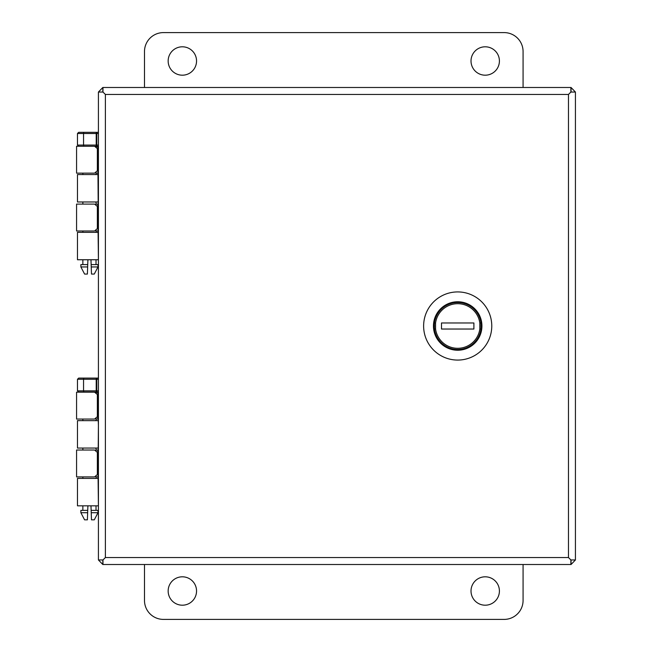 <?xml version="1.0" encoding="UTF-8"?>
<svg xmlns="http://www.w3.org/2000/svg" width="652" height="652" viewBox="0 0 652 652"><rect width="100%" height="100%" fill="white"/><g stroke="black" fill="none" stroke-linecap="round" stroke-linejoin="round"><path stroke-width="0.98" d="M98.419 505.83L77.474 505.83L77.474 478.413L98.338 478.413M98.354 448.054L77.474 448.054L77.474 420.646L98.346 420.646M98.419 259.749L77.474 259.749L77.474 232.34L98.338 232.34M98.362 201.973L77.474 201.973L77.474 174.565L98.338 174.565M523.075 87.49L523.075 51.532A18.932 18.932 0 0 0 504.143 32.6L163.416 32.6A18.932 18.932 0 0 0 144.491 51.532L144.491 87.49M182.348 75.192A14.197 14.197 0 0 0 194.646 53.896A14.197 14.197 0 0 0 170.058 53.896A14.197 14.197 0 0 0 182.348 75.192M485.21 75.192A14.197 14.197 0 0 0 497.509 53.896A14.197 14.197 0 0 0 472.92 53.896A14.197 14.197 0 0 0 485.21 75.192M523.075 564.51L523.075 600.468A18.932 18.932 0 0 1 504.143 619.4L163.416 619.4A18.932 18.932 0 0 1 144.491 600.468L144.491 564.51M182.348 576.808A14.197 14.197 0 0 1 194.646 598.104A14.197 14.197 0 0 1 170.058 598.104A14.197 14.197 0 0 1 182.348 576.808M485.21 576.808A14.197 14.197 0 0 1 497.509 598.104A14.197 14.197 0 0 1 472.92 598.104A14.197 14.197 0 0 1 485.21 576.808M98.419 92.046L102.967 92.046L102.975 87.49L570.883 87.49L570.883 92.038L568.471 94.459L570.891 92.046L575.431 92.046L575.431 559.954L570.891 559.954L568.471 557.541L570.883 559.962L570.883 564.51L102.975 564.51L102.975 559.962L105.388 557.541L568.471 557.541L568.471 94.459L105.388 94.459L102.975 92.038L105.388 94.459L105.388 557.541L102.975 559.962L98.419 559.954L98.419 92.046L102.82 87.49L102.82 92.046M78.656 146.252L77.474 145.07L83.554 145.07A1.182 0.579 90 0 0 84.132 146.252L96.789 146.252L76.569 146.252L76.569 173.13L94.605 173.13L97.36 170.767L97.36 148.623L94.605 146.252M87.441 272.65L87.392 274.06L84.589 274.06L80.881 266.945L80.881 264.598L87.735 264.598L87.645 266.945L87.906 259.749M97.996 266.945L97.996 264.598L91.141 264.598L91.231 266.945L97.996 266.945L94.287 274.06L91.484 274.06L90.97 259.749M77.474 145.07L77.474 133.505L78.656 132.323L96.789 132.323L84.132 132.323A1.182 0.579 -90 0 0 83.554 133.505L96.211 133.505A1.182 0.579 -90 0 1 96.789 132.323L98.419 132.323M96.789 146.252L96.789 145.07L96.211 145.07A1.182 0.579 90 0 0 96.789 146.252L98.419 146.252L97.759 146.252L98.199 204.1L96.023 204.1L97.759 204.1L98.419 259.822L98.419 146.252M87.392 274.06L87.645 266.945L80.881 266.945M82.25 392.178L97.205 392.031L96.023 393.213M87.441 518.43L87.392 519.84L84.589 519.84L80.881 512.716L80.881 510.369L87.735 510.369L87.645 512.716L87.898 505.83M97.996 512.716L97.996 510.369L91.141 510.369L91.231 512.716L97.996 512.716L94.287 519.84L91.484 519.84L90.978 505.83M77.474 379.277L83.554 379.277L83.554 390.841L77.474 390.841L77.474 379.277L78.656 378.095L96.789 378.095L84.132 378.095A1.182 0.579 -90 0 0 83.554 379.277L96.211 379.277A1.182 0.579 -90 0 1 96.789 378.095L98.419 378.095L96.789 378.095L96.789 379.277L98.419 379.277M77.474 390.841L78.656 392.031L98.419 392.031L96.789 392.031L96.789 390.841L98.419 390.841M87.392 519.84L87.645 512.716L80.881 512.716M76.569 230.979L76.569 204.1L94.605 204.1L97.36 206.464L97.36 228.607L94.605 230.979L76.569 230.979L89.438 230.979M96.023 230.979L97.759 230.979M97.759 173.13L96.023 173.13L97.759 173.13M571.038 92.046L571.038 87.49L575.431 92.046M94.605 419.057L76.569 419.057L76.569 392.178L94.605 392.178L97.36 394.55L97.36 416.693L94.605 419.057M96.023 419.057L98.199 419.057L98.419 425.422L98.199 450.027L96.023 450.027L97.759 450.027L98.419 505.748L98.419 392.178L96.626 392.178L97.759 392.178L97.759 419.057L96.023 419.057M89.438 476.905L76.569 476.905L94.605 476.905L97.36 474.534L97.36 452.39L94.605 450.027L76.569 450.027L76.569 476.905M96.023 476.905L97.759 476.905M102.82 559.954L102.82 564.51L98.419 559.954M575.431 559.954L571.038 564.51L571.038 559.954M445.267 345.91L445.218 345.967A23.545 23.545 0 0 0 479.627 334.566A23.545 23.545 0 0 0 462.056 302.862A23.545 23.545 0 0 0 445.218 345.967M491.771 326A34.075 34.075 0 0 0 440.662 296.489A34.075 34.075 0 0 0 440.662 355.511A34.075 34.075 0 0 0 491.771 326A34.075 34.075 0 0 0 440.662 296.489A34.075 34.075 0 0 0 440.662 355.511A34.075 34.075 0 0 0 491.771 326M434.419 322.968L435.569 322.968A22.339 22.339 0 0 1 479.823 322.968L480.972 322.968L480.972 329.032A23.472 23.472 0 0 1 434.419 329.032L434.419 322.968A23.472 23.472 0 0 1 480.972 322.968M480.972 329.032L479.823 329.032A22.339 22.339 0 0 1 435.569 329.032L434.419 329.032M473.898 329.032L441.494 329.032L441.494 322.968L473.898 322.968L473.898 329.032M479.823 329.032L479.823 322.968M435.569 329.032L435.569 322.968M77.474 133.505L83.554 133.505L83.554 145.07L96.211 145.07L96.211 133.505L98.419 133.505M98.419 145.07L96.789 145.07L96.789 132.323M84.132 392.031A1.182 0.579 90 0 1 83.554 390.841L96.211 390.841L96.211 379.277L96.789 379.277L96.789 390.841L96.211 390.841A1.182 0.579 90 0 0 96.789 392.031M481.926 326A24.23 24.23 0 0 0 445.577 305.014A24.23 24.23 0 0 0 445.577 346.986A24.23 24.23 0 0 0 481.926 326M96.023 147.433L97.205 146.252M96.023 264.598L96.023 259.749M96.023 232.34L96.023 230.661M96.023 204.41L96.023 201.973M96.023 174.565L96.023 172.821M82.853 264.598L82.853 259.749M82.853 232.34L82.853 230.979M82.853 204.1L82.853 201.973M82.853 174.565L82.853 173.13M96.023 510.369L96.023 505.83M96.023 478.413L96.023 476.588M96.023 450.336L96.023 448.054M96.023 420.646L96.023 418.747M82.853 510.369L82.853 505.83M82.853 478.413L82.853 476.905M82.853 450.027L82.853 448.054M82.853 420.646L82.853 419.057"/></g></svg>

